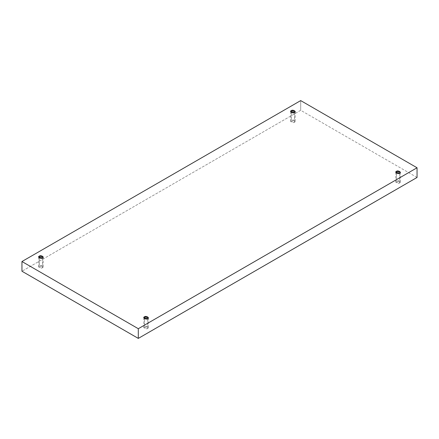 <?xml version="1.0" encoding="UTF-8"?>
<svg xmlns="http://www.w3.org/2000/svg" width="439" height="439" viewBox="0 0 439 439"><rect width="100%" height="100%" fill="white"/><g stroke="black" fill="none" stroke-linecap="round" stroke-linejoin="round"><path stroke-width="0.33" stroke-dasharray="2.19 1.65" d="M294.509 112.466L294.509 122.168L290.678 121.252L291.331 120.335L291.331 112.466L291.331 120.335C288.884 121.098 293.186 123.578 294.509 122.168C296.956 121.405 292.654 118.92 291.331 120.335L295.162 121.252L294.509 122.168L294.509 112.466M42.512 257.956L42.512 267.653L38.681 266.736L39.34 265.82L39.34 257.956L39.34 265.82C36.892 266.583 41.195 269.069 42.512 267.653C44.959 266.89 40.662 264.41 39.34 265.82L43.17 266.736L42.512 267.653L42.512 257.956M147.669 318.665L147.669 328.361L143.838 327.45L144.491 326.534L144.491 318.665L144.491 326.534C142.044 327.291 146.346 329.777 147.669 328.361C150.116 327.604 145.814 325.118 144.491 326.534L148.322 327.45L147.669 328.361L147.669 318.665M399.66 173.18L399.66 182.876L395.83 181.96L396.488 181.044L396.488 173.18L396.488 181.044C394.041 181.806 398.338 184.292 399.66 182.876C402.108 182.114 397.805 179.633 396.488 181.044L400.319 181.96L399.66 182.876L399.66 173.18M417.05 177.471L300.699 110.293L300.699 100.597L300.699 110.293L21.95 271.231L300.699 110.293L417.05 177.471M290.678 111.55L290.678 121.252M38.681 257.04L38.681 266.736M143.838 317.748L143.838 327.45M395.83 172.264L395.83 181.96M400.319 172.264L400.319 181.96M148.322 317.748L148.322 327.45M43.17 257.04L43.17 266.736M295.162 111.55L295.162 121.252"/><path stroke-width="0.66" d="M291.331 110.639L290.678 111.55L294.509 112.466C293.186 113.882 288.884 111.396 291.331 110.639C292.654 109.223 296.956 111.709 294.509 112.466L295.162 111.55L291.331 110.639L291.331 112.466L291.331 110.639M39.34 256.124L38.681 257.04L42.512 257.956C41.195 259.367 36.892 256.886 39.34 256.124C40.662 254.708 44.959 257.194 42.512 257.956L43.17 257.04L39.34 256.124L39.34 257.956L39.34 256.124M144.491 316.832L143.838 317.748L147.669 318.665C146.346 320.08 142.044 317.595 144.491 316.832C145.814 315.421 150.116 317.902 147.669 318.665L148.322 317.748L144.491 316.832L144.491 318.665L144.491 316.832M396.488 171.347L395.83 172.264L399.66 173.18C398.338 174.59 394.041 172.11 396.488 171.347C397.805 169.931 402.108 172.417 399.66 173.18L400.319 172.264L396.488 171.347L396.488 173.18L396.488 171.347M138.301 338.403L417.05 177.471L417.05 167.769L138.301 328.707L138.301 338.403L138.301 328.707L21.95 261.529L300.699 100.597L417.05 167.769L417.05 177.471L138.301 338.403L21.95 271.231L21.95 261.529L21.95 271.231L138.301 338.403M138.301 328.707L417.05 167.769L300.699 100.597L21.95 261.529L138.301 328.707"/></g></svg>
